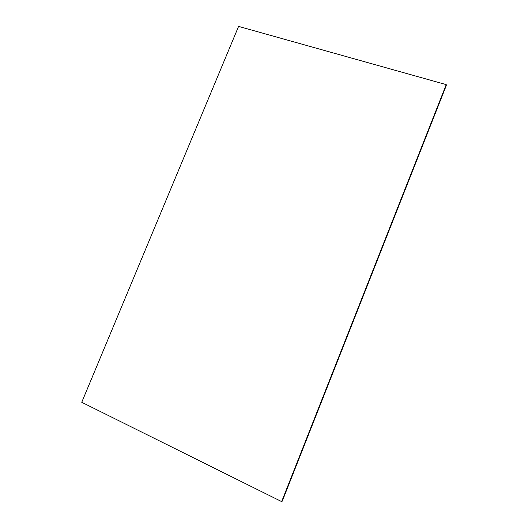 <?xml version="1.0" encoding="UTF-8"?>
<svg xmlns="http://www.w3.org/2000/svg" width="528" height="528" viewBox="0 0 528 528"><rect width="100%" height="100%" fill="white"/><g stroke="black" fill="none" stroke-linecap="round" stroke-linejoin="round"><path stroke-width="0.79" d="M281.642 501.6L81.748 402.277L238.583 26.4L446.226 84.619L281.642 501.6L282.262 501.158L446.252 85.622L446.226 84.619"/></g></svg>
